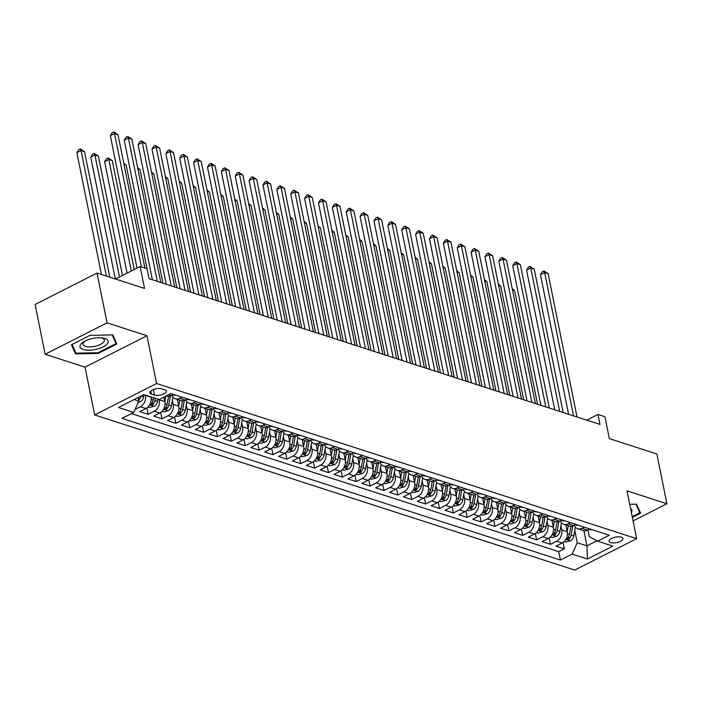 <?xml version="1.0" encoding="UTF-8"?>
<svg xmlns="http://www.w3.org/2000/svg" width="702" height="702" viewBox="0 0 702 702"><rect width="100%" height="100%" fill="white"/><g stroke="black" fill="none" stroke-linecap="round" stroke-linejoin="round"><path stroke-width="1.05" d="M621.367 537.179A7.073 2.79 168.6 0 0 613.39 537.714A7.073 2.79 168.6 0 0 609.073 541.295A7.073 2.79 168.6 0 0 610.652 542.62A7.073 2.79 168.6 0 0 618.629 542.084A7.073 2.79 168.6 0 0 622.946 538.504A7.073 2.79 168.6 0 0 621.367 537.179M94.665 414.943L574.719 570.068L636.644 538.645L156.59 383.52L94.665 414.943L85.03 367.155L146.955 335.731L107.064 322.841L45.139 354.264L85.03 367.155M45.139 354.264L35.1 304.484L97.025 273.06L144.551 288.417L140.128 266.514L115.479 279.019M633.072 520.91L666.9 503.746L656.861 453.966L609.345 438.61L604.922 416.707L597.99 414.461L586.784 420.147M107.064 322.841L97.025 273.06M150.93 396.841L150.991 397.174A8.845 6.651 107.9 0 1 145.911 408.538L139.795 411.635L148.122 414.32L146.841 407.967M163.943 397.078L164.873 401.658A8.845 6.651 -72.1 0 1 159.784 413.013L153.668 416.119L161.995 418.804L160.714 412.451M177.387 399.42L178.747 406.142A8.845 6.651 -72.1 0 1 173.657 417.497L167.55 420.603L175.869 423.288L174.587 416.935M191.269 403.904L192.62 410.617A8.845 6.651 -72.1 0 1 187.531 421.981L181.423 425.087L189.742 427.772L188.461 421.419M205.142 408.388L206.493 415.101A8.845 6.651 -72.1 0 1 201.404 426.465L195.296 429.571L203.624 432.257L202.343 425.903M219.015 412.873L220.367 419.585A8.845 6.651 -72.1 0 1 215.277 430.949L209.17 434.047L217.497 436.741L216.216 430.387M232.888 417.357L234.24 424.069A8.845 6.651 -72.1 0 1 229.15 435.433L223.043 438.531L231.37 441.225L230.089 434.871M246.762 421.841L248.113 428.553A8.845 6.651 -72.1 0 1 243.024 439.917L236.916 443.015L245.244 445.709L243.963 439.355M260.635 426.325L261.995 433.037A8.845 6.651 -72.1 0 1 256.906 444.401L250.79 447.499L259.117 450.193L257.836 443.839M274.508 430.809L275.868 437.522A8.845 6.651 -72.1 0 1 270.779 448.885L264.672 451.983L272.99 454.677L271.709 448.324M288.39 435.293L289.742 442.006A8.845 6.651 -72.1 0 1 284.652 453.369L278.545 456.467L286.864 459.161L285.582 452.808M302.264 439.777L303.615 446.49A8.845 6.651 -72.1 0 1 298.525 457.853L292.418 460.951L300.737 463.645L299.464 457.292M316.137 444.261L317.488 450.974A8.845 6.651 -72.1 0 1 312.399 462.337L306.291 465.435L314.619 468.129L313.338 461.767M330.01 448.745L331.362 455.458A8.845 6.651 -72.1 0 1 326.272 466.821L320.165 469.919L328.492 472.604L327.211 466.251M343.883 453.22L345.235 459.942A8.845 6.651 -72.1 0 1 340.145 471.305L334.038 474.403L342.365 477.088L341.084 470.735M357.757 457.704L359.108 464.426A8.845 6.651 -72.1 0 1 354.027 475.781L347.911 478.887L356.239 481.572L354.958 475.219M371.63 462.188L372.99 468.91A8.845 6.651 -72.1 0 1 367.901 480.265L361.784 483.371L370.112 486.056L368.831 479.703M385.503 466.672L386.863 473.385A8.845 6.651 -72.1 0 1 381.774 484.749L375.667 487.855L383.985 490.54L382.704 484.187M399.385 471.156L400.737 477.869A8.845 6.651 -72.1 0 1 395.647 489.233L389.54 492.339L397.858 495.024L396.577 488.671M413.259 475.64L414.61 482.353A8.845 6.651 -72.1 0 1 409.52 493.717L403.413 496.814L411.741 499.508L410.459 493.155M427.132 480.124L428.483 486.837A8.845 6.651 -72.1 0 1 423.394 498.201L417.286 501.298L425.614 503.992L424.333 497.639M441.005 484.608L442.357 491.321A8.845 6.651 -72.1 0 1 437.267 502.685L431.16 505.782L439.487 508.476L438.206 502.123M454.878 489.092L456.23 495.805A8.845 6.651 -72.1 0 1 451.149 507.169L445.033 510.266L453.36 512.96L452.079 506.607M468.752 493.576L470.112 500.289A8.845 6.651 -72.1 0 1 465.022 511.653L458.906 514.75L467.234 517.444L465.952 511.091M482.625 498.06L483.985 504.773A8.845 6.651 -72.1 0 1 478.896 516.137L472.788 519.234L481.107 521.928L479.826 515.575M496.507 502.544L497.858 509.257A8.845 6.651 -72.1 0 1 492.769 520.621L486.661 523.718L494.98 526.412L493.699 520.059M510.38 507.028L511.732 513.741A8.845 6.651 -72.1 0 1 506.642 525.105L500.535 528.202L508.862 530.887L507.581 524.534M524.254 511.512L525.605 518.225A8.845 6.651 -72.1 0 1 520.515 529.589L514.408 532.686L522.736 535.372L521.454 529.018M538.127 515.988L539.478 522.709A8.845 6.651 -72.1 0 1 534.389 534.064L528.281 537.17L536.609 539.856L535.328 533.502M552 520.472L553.351 527.193A8.845 6.651 -72.1 0 1 548.262 538.548L542.155 541.654L550.482 544.34L549.201 537.986M140.128 266.514L147.069 268.752L149.078 278.712L599.999 424.42L597.99 414.461M151.439 394.085L154.484 395.077A6.853 2.703 168.6 0 0 162.215 394.559A6.853 2.703 168.6 0 0 166.392 391.084A6.853 2.703 168.6 0 0 164.865 389.812L161.811 388.82A6.853 2.703 168.6 0 0 154.089 389.338A6.853 2.703 168.6 0 0 149.903 392.813A6.853 2.703 168.6 0 0 151.439 394.085L150.825 391.04M587.943 529.94L589.294 536.609L597.595 541.181L609.31 535.231L170.876 393.559L159.161 399.499L143.901 394.568L118.454 407.485L133.722 412.416L121.999 418.357L560.433 560.038L572.148 554.089L577.237 542.725L586.951 545.866L596.919 540.803M597.595 541.181L612.855 546.112L587.416 559.02L572.148 554.089M560.889 525.938L561.679 529.878A8.845 6.651 107.9 0 1 556.589 541.242L550.482 544.34M565.873 524.956L567.234 531.668L561.679 529.878M547.007 521.454L547.806 525.394A8.845 6.651 107.9 0 1 542.716 536.758L536.609 539.856M533.134 516.97L533.932 520.91A8.845 6.651 107.9 0 1 528.843 532.274L522.736 535.372M519.261 512.495L520.059 516.426A8.845 6.651 107.9 0 1 514.97 527.79L508.862 530.887M505.387 508.011L506.186 511.942A8.845 6.651 107.9 0 1 501.096 523.306L494.98 526.412M491.514 503.527L492.304 507.458A8.845 6.651 107.9 0 1 487.214 518.822L481.107 521.928M477.641 499.043L478.431 502.983A8.845 6.651 107.9 0 1 473.341 514.338L467.234 517.444M463.768 494.559L464.557 498.499A8.845 6.651 107.9 0 1 459.468 509.854L453.36 512.96M449.885 490.075L450.684 494.015A8.845 6.651 107.9 0 1 445.594 505.379L439.487 508.476M436.012 485.591L436.811 489.531A8.845 6.651 107.9 0 1 431.721 500.895L425.614 503.992M422.139 481.107L422.937 485.047A8.845 6.651 107.9 0 1 417.848 496.411L411.741 499.508M408.266 476.623L409.064 480.563A8.845 6.651 107.9 0 1 403.975 491.926L397.858 495.024M394.392 472.139L395.182 476.079A8.845 6.651 107.9 0 1 390.101 487.442L383.985 490.54M380.519 467.655L381.309 471.595A8.845 6.651 107.9 0 1 376.219 482.958L370.112 486.056M366.646 463.171L367.436 467.111A8.845 6.651 107.9 0 1 362.346 478.474L356.239 481.572M352.773 458.687L353.562 462.627A8.845 6.651 107.9 0 1 348.473 473.99L342.365 477.088M338.89 454.203L339.689 458.143A8.845 6.651 107.9 0 1 334.6 469.506L328.492 472.604M325.017 449.728L325.816 453.659A8.845 6.651 107.9 0 1 320.726 465.022L314.619 468.129M311.144 445.243L311.942 449.175A8.845 6.651 107.9 0 1 306.853 460.538L300.737 463.645M297.271 440.759L298.06 444.699A8.845 6.651 107.9 0 1 292.98 456.054L286.864 459.161M283.397 436.275L284.187 440.215A8.845 6.651 107.9 0 1 279.098 451.57L272.99 454.677M269.524 431.791L270.314 435.731A8.845 6.651 107.9 0 1 265.224 447.095L259.117 450.193M255.651 427.307L256.441 431.247A8.845 6.651 107.9 0 1 251.351 442.611L245.244 445.709M241.769 422.823L242.567 426.763A8.845 6.651 107.9 0 1 237.478 438.127L231.37 441.225M227.896 418.339L228.694 422.279A8.845 6.651 107.9 0 1 223.605 433.643L217.497 436.741M214.022 413.855L214.821 417.795A8.845 6.651 107.9 0 1 209.731 429.159L203.624 432.257M200.149 409.371L200.947 413.311A8.845 6.651 107.9 0 1 195.858 424.675L189.742 427.772M186.276 404.887L187.065 408.827A8.845 6.651 107.9 0 1 181.976 420.191L175.869 423.288M172.402 400.403L173.192 404.343A8.845 6.651 107.9 0 1 168.103 415.707L161.995 418.804M159.24 399.464L159.319 399.859A8.845 6.651 107.9 0 1 154.229 411.223L148.122 414.32M145.375 395.05L145.446 395.375A8.845 6.651 107.9 0 1 140.356 406.739L135.056 409.433M131.414 413.583L558.748 551.667L564.355 548.824L563.074 542.471M567.234 531.668A8.845 6.651 -72.1 0 1 562.144 543.032L556.028 546.138L564.355 548.824M173.648 394.454L171.349 395.621A8.845 6.651 107.9 0 1 167.023 396.077L166.348 395.858M181.976 397.148L179.668 398.315A8.845 6.651 107.9 0 1 175.351 398.762A8.845 6.651 107.9 0 1 171.867 395.358M175.351 398.762L180.897 400.552A8.845 6.651 -72.1 0 0 185.223 400.105L187.522 398.938M195.849 401.632L193.55 402.799A8.845 6.651 107.9 0 1 189.224 403.246A8.845 6.651 107.9 0 1 185.74 399.842M189.224 403.246L194.77 405.036A8.845 6.651 -72.1 0 0 199.096 404.589L201.395 403.422M209.722 406.116L207.423 407.283A8.845 6.651 107.9 0 1 203.097 407.73A8.845 6.651 107.9 0 1 199.614 404.326M203.097 407.73L208.643 409.52A8.845 6.651 -72.1 0 0 212.969 409.073L215.277 407.906M223.596 410.591L221.297 411.767A8.845 6.651 107.9 0 1 216.971 412.214A8.845 6.651 107.9 0 1 213.487 408.81M216.971 412.214L222.516 414.005A8.845 6.651 -72.1 0 0 226.843 413.557L229.15 412.39M237.469 415.075L235.17 416.251A8.845 6.651 107.9 0 1 230.844 416.698A8.845 6.651 107.9 0 1 227.36 413.294M230.844 416.698L236.398 418.489A8.845 6.651 -72.1 0 0 240.716 418.041L243.024 416.874M251.351 419.559L249.043 420.735A8.845 6.651 107.9 0 1 244.717 421.182A8.845 6.651 107.9 0 1 241.234 417.778M244.717 421.182L250.272 422.973A8.845 6.651 -72.1 0 0 254.598 422.525L256.897 421.358M265.224 424.043L262.917 425.21A8.845 6.651 107.9 0 1 258.59 425.666A8.845 6.651 107.9 0 1 255.116 422.262M258.59 425.666L264.145 427.457A8.845 6.651 -72.1 0 0 268.471 427.009L270.77 425.842M279.098 428.527L276.79 429.694A8.845 6.651 107.9 0 1 272.464 430.15A8.845 6.651 107.9 0 1 268.989 426.746M272.464 430.15L278.018 431.941A8.845 6.651 -72.1 0 0 282.344 431.493L284.643 430.326M292.971 433.011L290.663 434.178A8.845 6.651 107.9 0 1 286.346 434.635A8.845 6.651 107.9 0 1 282.862 431.23M286.346 434.635L291.892 436.425A8.845 6.651 -72.1 0 0 296.218 435.977L298.517 434.801M306.844 437.495L304.545 438.662A8.845 6.651 107.9 0 1 300.219 439.11A8.845 6.651 107.9 0 1 296.735 435.714M300.219 439.11L305.765 440.909A8.845 6.651 -72.1 0 0 310.091 440.461L312.399 439.285M320.717 441.979L318.418 443.146A8.845 6.651 107.9 0 1 314.092 443.594A8.845 6.651 107.9 0 1 310.609 440.198M314.092 443.594L319.638 445.393A8.845 6.651 -72.1 0 0 323.964 444.945L326.272 443.769M334.591 446.463L332.292 447.63A8.845 6.651 107.9 0 1 327.966 448.078A8.845 6.651 107.9 0 1 324.482 444.682M327.966 448.078L333.511 449.877A8.845 6.651 -72.1 0 0 337.837 449.42L340.145 448.253M348.464 450.947L346.165 452.114A8.845 6.651 107.9 0 1 341.839 452.562A8.845 6.651 107.9 0 1 338.355 449.157M341.839 452.562L347.393 454.361A8.845 6.651 -72.1 0 0 351.711 453.904L354.019 452.737M362.346 455.431L360.038 456.598A8.845 6.651 107.9 0 1 355.712 457.046A8.845 6.651 107.9 0 1 352.237 453.641M355.712 457.046L361.267 458.845A8.845 6.651 -72.1 0 0 365.593 458.388L367.892 457.221M376.219 459.915L373.912 461.082A8.845 6.651 107.9 0 1 369.585 461.53A8.845 6.651 107.9 0 1 366.111 458.125M369.585 461.53L375.14 463.32A8.845 6.651 -72.1 0 0 379.466 462.872L381.765 461.705M390.093 464.399L387.785 465.566A8.845 6.651 107.9 0 1 383.467 466.014A8.845 6.651 107.9 0 1 379.984 462.609M383.467 466.014L389.013 467.804A8.845 6.651 -72.1 0 0 393.339 467.356L395.638 466.189M403.966 468.883L401.667 470.05A8.845 6.651 107.9 0 1 397.341 470.498A8.845 6.651 107.9 0 1 393.857 467.093M397.341 470.498L402.887 472.288A8.845 6.651 -72.1 0 0 407.213 471.841L409.512 470.673M417.839 473.359L415.54 474.534A8.845 6.651 107.9 0 1 411.214 474.982A8.845 6.651 107.9 0 1 407.73 471.577M411.214 474.982L416.76 476.772A8.845 6.651 -72.1 0 0 421.086 476.325L423.394 475.157M431.712 477.843L429.413 479.018A8.845 6.651 107.9 0 1 425.087 479.466A8.845 6.651 107.9 0 1 421.604 476.061M425.087 479.466L430.633 481.256A8.845 6.651 -72.1 0 0 434.959 480.809L437.267 479.642M445.586 482.327L443.287 483.494A8.845 6.651 107.9 0 1 438.961 483.95A8.845 6.651 107.9 0 1 435.477 480.545M438.961 483.95L444.515 485.74A8.845 6.651 -72.1 0 0 448.832 485.293L451.14 484.126M459.468 486.811L457.16 487.978A8.845 6.651 107.9 0 1 452.834 488.434A8.845 6.651 107.9 0 1 449.35 485.029M452.834 488.434L458.388 490.224A8.845 6.651 -72.1 0 0 462.715 489.777L465.014 488.61M473.341 491.295L471.033 492.462A8.845 6.651 107.9 0 1 466.707 492.918A8.845 6.651 107.9 0 1 463.232 489.513M466.707 492.918L472.262 494.708A8.845 6.651 -72.1 0 0 476.588 494.261L478.887 493.094M487.214 495.779L484.906 496.946A8.845 6.651 107.9 0 1 480.58 497.402A8.845 6.651 107.9 0 1 477.106 493.997M480.58 497.402L486.135 499.192A8.845 6.651 -72.1 0 0 490.461 498.745L492.76 497.569M501.088 500.263L498.789 501.43A8.845 6.651 107.9 0 1 494.462 501.877A8.845 6.651 107.9 0 1 490.979 498.481M494.462 501.877L500.008 503.676A8.845 6.651 -72.1 0 0 504.334 503.229L506.633 502.053M514.961 504.747L512.662 505.914A8.845 6.651 107.9 0 1 508.336 506.361A8.845 6.651 107.9 0 1 504.852 502.965M508.336 506.361L513.882 508.16A8.845 6.651 -72.1 0 0 518.208 507.704L520.515 506.537M528.834 509.231L526.535 510.398A8.845 6.651 107.9 0 1 522.209 510.845A8.845 6.651 107.9 0 1 518.725 507.449M522.209 510.845L527.755 512.644A8.845 6.651 -72.1 0 0 532.081 512.188L534.389 511.021M542.707 513.715L540.408 514.882A8.845 6.651 107.9 0 1 536.082 515.329A8.845 6.651 107.9 0 1 532.599 511.925M536.082 515.329L541.628 517.128A8.845 6.651 -72.1 0 0 545.954 516.672L548.262 515.505M556.589 518.199L554.282 519.366A8.845 6.651 107.9 0 1 549.956 519.813A8.845 6.651 107.9 0 1 546.472 516.409M549.956 519.813L555.51 521.612A8.845 6.651 -72.1 0 0 559.836 521.156L562.135 519.989M570.463 522.683L568.155 523.85A8.845 6.651 107.9 0 1 563.829 524.297A8.845 6.651 107.9 0 1 560.354 520.893M563.829 524.297L569.383 526.088A8.845 6.651 -72.1 0 0 573.709 525.64L576.009 524.473M584.336 527.167L582.028 528.334A8.845 6.651 107.9 0 1 577.702 528.781A8.845 6.651 107.9 0 1 574.227 525.377M577.702 528.781L583.257 530.572A8.845 6.651 -72.1 0 0 587.583 530.124L589.882 528.957M134.117 399.535L138.803 401.053L133.722 412.416M138.092 397.516L138.803 401.053M146.955 335.731L156.59 383.52M666.9 503.746L627.009 490.856L636.644 538.645M583.906 530.738L586.951 545.866L587.416 559.02M574.762 530.422L577.237 542.725M558.748 551.667L560.433 560.038M75.491 353.843L98.201 353.439L116.848 343.98L112.785 334.915L90.075 335.319L71.428 344.787L75.491 353.843L74.824 350.57M632.362 517.409L640.61 513.223L636.547 504.168L629.72 504.29M98.061 352.729L98.201 353.439M141.435 266.927L114.54 133.547L118.006 134.661L144.902 268.05M137.048 268.076L110.354 135.67L114.54 133.547L113.803 131.932L118.006 134.661M110.354 135.67L112.127 132.775L113.803 131.932M138.233 402.334L140.365 401.772A5.862 4.405 -72.1 0 0 143.656 396.893L144.068 394.629M109.845 277.202L84.53 151.65L81.063 150.535L76.878 152.65L101.439 274.482M138.645 400.254L138.935 400.035A5.862 4.405 -72.1 0 0 141.023 396.042L141.023 396.033M138.882 397.121A5.862 4.405 107.9 0 1 138.25 398.306M76.878 152.65L78.65 149.763L80.326 148.912L81.063 150.535L106.379 276.079M80.326 148.912L84.53 151.65M104.94 338.461A14.373 5.669 168.6 0 0 102.641 337.952A14.373 5.669 168.6 0 0 83.81 341.742A14.373 5.669 168.6 0 0 83.178 349.508A14.373 5.669 168.6 0 0 103.08 346.893A14.373 5.669 168.6 0 0 104.94 338.461M85.012 341.084A10.881 4.291 168.6 0 0 83.029 344.322A10.881 4.291 168.6 0 0 85.451 346.349A10.881 4.291 168.6 0 0 97.718 345.533A10.881 4.291 168.6 0 0 104.361 340.014A10.881 4.291 168.6 0 0 101.93 337.987A10.881 4.291 168.6 0 0 101.272 337.802M112.18 334.924L116.067 343.594L97.999 352.764L75.991 353.15L72.087 344.454M115.567 341.111L116.067 343.594M639.329 510.354L639.829 512.837L632.221 516.698M635.942 504.176L639.829 512.837M631.388 512.548A14.373 5.669 168.6 0 0 630.589 508.599M175.86 395.165A5.862 4.405 107.9 0 1 173.885 395.129L172.929 394.822M157.309 281.37L128.413 138.031L131.879 139.145L160.784 282.494M152.378 279.773L124.228 140.154L128.413 138.031L127.676 136.416L131.879 139.145M124.228 140.154L126 137.259L127.676 136.416M189.733 399.649A5.862 4.405 107.9 0 1 187.759 399.613L186.811 399.306M171.191 285.854L142.287 142.515L145.753 143.629L174.658 286.978M166.251 284.257L138.101 144.638L142.287 142.515L141.55 140.891L145.753 143.629M138.101 144.638L139.874 141.743L141.55 140.891M203.606 404.133A5.862 4.405 107.9 0 1 201.632 404.098L200.684 403.782M185.065 290.338L156.16 146.99L159.626 148.113L188.531 291.462M180.124 288.741L151.974 149.114L156.16 146.99L155.423 145.375L159.626 148.113M151.974 149.114L153.747 146.227L155.423 145.375M217.48 408.617A5.862 4.405 107.9 0 1 215.514 408.573L214.558 408.266M198.938 294.822L170.033 151.474L173.499 152.597L202.404 295.937M194.006 293.225L165.847 153.598L170.033 151.474L169.296 149.859L173.499 152.597M165.847 153.598L167.62 150.711L169.296 149.859M147.982 407.011L149.508 407.502L154.238 406.247A5.862 4.405 -72.1 0 0 157.538 401.377L157.95 399.113M122.464 275.474L98.403 156.134L94.937 155.01L90.751 157.134L115.321 278.966M153.641 397.718L153.229 399.991A5.862 4.405 107.9 0 1 151.149 403.983C150.474 405.142 151.027 405.317 152.808 404.519A5.862 4.405 -72.1 0 0 154.896 400.526L155.309 398.262M151.149 403.983L150.719 404.721M90.751 157.134L92.524 154.247L94.2 153.396L94.937 155.01L119.524 276.965M94.2 153.396L98.403 156.134M161.855 411.495L163.382 411.986L168.111 410.731A5.862 4.405 -72.1 0 0 171.411 405.861L172.99 397.183M164.847 401.544L165.839 396.112M134.231 269.507L112.276 160.618L108.81 159.494L104.624 161.618L127.106 273.122M168.594 396.314L167.111 404.475A5.862 4.405 107.9 0 1 165.023 408.459C164.347 409.626 164.909 409.801 166.681 409.003A5.862 4.405 -72.1 0 0 168.77 405.01L170.41 396.016M165.023 408.459L164.593 409.205M104.624 161.618L106.397 158.731L108.073 157.88L108.81 159.494L131.292 270.998M108.073 157.88L112.276 160.618M175.728 415.979L177.255 416.47L181.993 415.215A5.862 4.405 -72.1 0 0 185.284 410.345L186.864 401.667M178.72 406.028L179.782 400.193M177.562 400.263L177.694 399.526M182.467 400.798L180.984 408.95A5.862 4.405 107.9 0 1 178.896 412.943C178.22 414.11 178.782 414.285 180.563 413.487A5.862 4.405 -72.1 0 0 182.643 409.494L184.284 400.5M178.896 412.943L178.466 413.689M147.051 268.743L126.149 165.102L124 164.408M123.745 163.145L126.149 165.102M189.601 420.463L191.128 420.954L195.867 419.699A5.862 4.405 -72.1 0 0 199.157 414.829L200.737 406.142M192.594 410.512L193.655 404.677M191.435 404.747L191.567 404.01M196.341 405.282L194.858 413.434A5.862 4.405 107.9 0 1 192.769 417.427C192.102 418.585 192.655 418.769 194.436 417.971A5.862 4.405 -72.1 0 0 196.525 413.978L198.157 404.984M192.769 417.427L192.339 418.173M162.934 283.187L140.031 169.586L137.873 168.892M137.618 167.629L140.031 169.586M231.353 413.101A5.862 4.405 107.9 0 1 229.387 413.057L228.431 412.75M212.811 299.306L183.906 155.958L187.373 157.081L216.277 300.421M207.88 297.709L179.721 158.082L183.906 155.958L183.169 154.343L187.373 157.081M179.721 158.082L181.502 155.195L183.169 154.343M203.483 424.947L205.002 425.438L209.74 424.183A5.862 4.405 -72.1 0 0 213.031 419.313L214.61 410.626M206.467 414.996L207.529 409.161M205.309 409.231L205.44 408.485M210.214 409.766L208.731 417.918A5.862 4.405 107.9 0 1 206.642 421.911C205.976 423.069 206.528 423.253 208.31 422.455A5.862 4.405 -72.1 0 0 210.398 418.462L212.03 409.468M206.642 421.911L206.221 422.657M176.807 287.671L153.905 174.07L151.746 173.376M151.5 172.113L153.905 174.07M245.235 417.585A5.862 4.405 107.9 0 1 243.261 417.541L242.304 417.234M226.685 303.79L197.78 160.442L201.255 161.565L230.151 304.905M221.753 302.193L193.603 162.566L197.78 160.442L197.043 158.827L201.255 161.565M193.603 162.566L195.375 159.679L197.043 158.827M217.357 429.431L218.875 429.922L223.613 428.668A5.862 4.405 -72.1 0 0 226.904 423.797L228.483 415.11M220.349 419.48L221.411 413.645M219.182 413.715L219.322 412.969M224.087 414.25L222.604 422.402A5.862 4.405 107.9 0 1 220.516 426.395C219.849 427.553 220.402 427.737 222.183 426.93A5.862 4.405 -72.1 0 0 224.271 422.946L225.904 413.952M220.516 426.395L220.095 427.141M190.681 292.155L167.778 178.554L165.628 177.86M165.374 176.597L167.778 178.554M259.108 422.069A5.862 4.405 107.9 0 1 257.134 422.025L256.177 421.718M240.558 308.275L211.653 164.926L215.128 166.049L244.033 309.389M235.626 306.677L207.476 167.05L211.653 164.926L210.925 163.312L215.128 166.049M207.476 167.05L209.249 164.163L210.925 163.312M231.23 433.915L232.757 434.406L237.487 433.152A5.862 4.405 -72.1 0 0 240.777 428.281L242.357 419.594M234.222 423.964L235.284 418.129M233.055 418.199L233.196 417.453M237.96 418.734L236.477 426.886A5.862 4.405 107.9 0 1 234.389 430.879C233.722 432.037 234.275 432.221 236.056 431.414A5.862 4.405 -72.1 0 0 238.145 427.421L239.777 418.436M234.389 430.879L233.968 431.625M204.554 296.639L181.651 183.038L179.501 182.336M179.247 181.081L181.651 183.038M272.981 426.553A5.862 4.405 107.9 0 1 271.007 426.509L270.051 426.202M254.431 312.75L225.535 169.41L229.001 170.533L257.906 313.873M249.5 311.161L221.349 171.534L225.535 169.41L224.798 167.796L229.001 170.533M221.349 171.534L223.122 168.647L224.798 167.796M245.103 438.39L246.63 438.89L251.36 437.636A5.862 4.405 -72.1 0 0 254.659 432.757L256.23 424.078M248.096 428.448L249.157 422.613M246.928 422.683L247.069 421.937M251.834 423.218L250.351 431.37A5.862 4.405 107.9 0 1 248.262 435.363C247.595 436.521 248.148 436.705 249.93 435.898A5.862 4.405 -72.1 0 0 252.018 431.905L253.65 422.92M248.262 435.363L247.841 436.109M218.436 301.123L195.525 187.522L193.375 186.82M193.12 185.565L195.525 187.522M286.855 431.037A5.862 4.405 107.9 0 1 284.88 430.993L283.933 430.686M268.313 317.234L239.408 173.894L242.874 175.017L271.779 318.357M263.373 315.646L235.223 176.018L239.408 173.894L238.671 172.28L242.874 175.017M235.223 176.018L236.995 173.131L238.671 172.28M258.977 442.874L260.503 443.366L265.233 442.12A5.862 4.405 -72.1 0 0 268.533 437.241L270.112 428.562M261.969 432.932L263.031 427.097M260.811 427.167L260.942 426.421M265.707 427.702L264.224 435.854A5.862 4.405 107.9 0 1 262.144 439.847C261.469 441.005 262.03 441.189 263.803 440.382A5.862 4.405 -72.1 0 0 265.891 436.39L267.532 427.404M262.144 439.847L261.714 440.584M232.309 305.607L209.398 192.006L207.248 191.304M206.993 190.049L209.398 192.006M300.728 435.521A5.862 4.405 107.9 0 1 298.754 435.477L297.806 435.17M282.186 321.718L253.282 178.378L256.748 179.501L285.653 322.841M277.246 320.13L249.096 180.502L253.282 178.378L252.544 176.764L256.748 179.501M249.096 180.502L250.868 177.615L252.544 176.764M272.85 447.358L274.377 447.85L279.106 446.604A5.862 4.405 -72.1 0 0 282.406 441.725L283.985 433.046M275.842 437.416L276.904 431.581M274.684 431.651L274.815 430.905M279.589 432.186L278.106 440.338A5.862 4.405 107.9 0 1 276.018 444.331C275.342 445.489 275.904 445.665 277.676 444.866A5.862 4.405 -72.1 0 0 279.765 440.874L281.405 431.879M276.018 444.331L275.588 445.068M246.183 310.091L223.271 196.49L221.121 195.788M220.867 194.533L223.271 196.49M314.601 440.005A5.862 4.405 107.9 0 1 312.636 439.961L311.679 439.654M296.06 326.202L267.155 182.862L270.621 183.985L299.526 327.325M291.128 324.614L262.969 184.986L267.155 182.862L266.418 181.248L270.621 183.985M262.969 184.986L264.742 182.099L266.418 181.248M286.723 451.842L288.25 452.334L292.988 451.088A5.862 4.405 -72.1 0 0 296.279 446.209L297.859 437.53M289.715 441.9L290.777 436.065M288.557 436.135L288.689 435.389M293.462 436.67L291.979 444.822A5.862 4.405 107.9 0 1 289.891 448.815C289.224 449.973 289.777 450.149 291.558 449.35A5.862 4.405 -72.1 0 0 293.647 445.358L295.279 436.363M289.891 448.815L289.461 449.552M260.056 314.566L237.153 200.965L234.994 200.272M234.74 199.017L237.153 200.965M328.475 444.489A5.862 4.405 107.9 0 1 326.509 444.445L325.552 444.138M309.933 330.686L281.028 187.346L284.494 188.469L313.399 331.809M305.001 329.089L276.842 189.47L281.028 187.346L280.291 185.732L284.494 188.469M276.842 189.47L278.615 186.583L280.291 185.732M300.605 456.326L302.123 456.818L306.862 455.572A5.862 4.405 -72.1 0 0 310.152 450.693L311.732 442.014M303.589 446.384L304.65 440.549M302.43 440.619L302.562 439.873M307.336 441.154L305.853 449.306A5.862 4.405 107.9 0 1 303.764 453.299C303.097 454.457 303.65 454.633 305.431 453.834A5.862 4.405 -72.1 0 0 307.52 449.842L309.152 440.847M303.764 453.299L303.343 454.036M273.929 319.05L251.026 205.449L248.868 204.756M248.622 203.501L251.026 205.449M314.478 460.81L315.997 461.302L320.735 460.056A5.862 4.405 -72.1 0 0 324.026 455.177L325.605 446.498M317.471 450.859L318.524 445.033M316.304 445.103L316.444 444.357M321.209 445.638L319.726 453.79A5.862 4.405 107.9 0 1 317.637 457.783C316.971 458.941 317.523 459.117 319.305 458.318A5.862 4.405 -72.1 0 0 321.393 454.326L323.025 445.331M317.637 457.783L317.216 458.52M287.802 323.534L264.9 209.933L262.75 209.24M262.495 207.985L264.9 209.933M328.352 465.294L329.87 465.786L334.608 464.54A5.862 4.405 -72.1 0 0 337.899 459.661L339.478 450.982M331.344 455.344L332.406 449.517M330.177 449.587L330.317 448.841M335.082 450.122L333.599 458.274A5.862 4.405 107.9 0 1 331.511 462.267C330.844 463.425 331.397 463.601 333.178 462.802A5.862 4.405 -72.1 0 0 335.266 458.81L336.899 449.815M331.511 462.267L331.09 463.004M301.676 328.018L278.773 214.417L276.623 213.724M276.369 212.469L278.773 214.417M342.348 448.973A5.862 4.405 107.9 0 1 340.382 448.929L339.426 448.622M323.806 335.17L294.901 191.83L298.376 192.945L327.272 336.293M318.875 333.573L290.716 193.954L294.901 191.83L294.164 190.216L298.376 192.945M290.716 193.954L292.497 191.058L294.164 190.216M356.23 453.457A5.862 4.405 107.9 0 1 354.256 453.413L353.299 453.106M337.68 339.654L308.775 196.314L312.25 197.429L341.154 340.777M332.748 338.057L304.598 198.438L308.775 196.314L308.038 194.7L312.25 197.429M304.598 198.438L306.37 195.542L308.038 194.7M370.103 457.932A5.862 4.405 107.9 0 1 368.129 457.897L367.172 457.59M351.553 344.138L322.657 200.798L326.123 201.913L355.028 345.261M346.621 342.541L318.471 202.922L322.657 200.798L321.92 199.175L326.123 201.913M318.471 202.922L320.244 200.026L321.92 199.175M342.225 469.778L343.752 470.27L348.482 469.015A5.862 4.405 -72.1 0 0 351.772 464.145L353.352 455.466M345.217 459.828L346.279 454.001M344.05 454.062L344.191 453.325M348.955 454.598L347.472 462.758A5.862 4.405 107.9 0 1 345.384 466.751C344.717 467.909 345.27 468.085 347.051 467.286A5.862 4.405 -72.1 0 0 349.14 463.294L350.772 454.299M345.384 466.751L344.963 467.488M315.549 332.502L292.646 218.901L290.496 218.208M290.242 216.953L292.646 218.901M383.976 462.416A5.862 4.405 107.9 0 1 382.002 462.381L381.054 462.065M365.426 348.622L336.53 205.282L339.996 206.397L368.901 349.745M360.495 347.025L332.344 207.397L336.53 205.282L335.793 203.659L339.996 206.397M332.344 207.397L334.117 204.51L335.793 203.659M356.098 474.262L357.625 474.754L362.355 473.499A5.862 4.405 -72.1 0 0 365.654 468.629L367.234 459.95M359.091 464.312L360.152 458.485M357.932 458.546L358.064 457.809M362.829 459.082L361.346 467.242A5.862 4.405 107.9 0 1 359.266 471.226C358.59 472.393 359.152 472.569 360.925 471.77A5.862 4.405 -72.1 0 0 363.013 467.778L364.654 458.783M359.266 471.226L358.836 471.972M329.431 336.986L306.52 223.385L304.37 222.692M304.115 221.428L306.52 223.385M397.85 466.9A5.862 4.405 107.9 0 1 395.875 466.865L394.928 466.549M379.308 353.106L350.403 209.758L353.869 210.881L382.774 354.229M374.368 351.509L346.218 211.881L350.403 209.758L349.666 208.143L353.869 210.881M346.218 211.881L347.99 208.994L349.666 208.143M369.972 478.746L371.498 479.238L376.228 477.983A5.862 4.405 -72.1 0 0 379.528 473.113L381.107 464.434M372.964 468.796L374.026 462.96M371.806 463.03L371.937 462.293M376.711 463.566L375.228 471.718A5.862 4.405 107.9 0 1 373.139 475.71C372.464 476.877 373.025 477.053 374.798 476.254A5.862 4.405 -72.1 0 0 376.886 472.262L378.527 463.267M373.139 475.71L372.709 476.456M343.304 341.47L320.393 227.869L318.243 227.176M317.988 225.912L320.393 227.869M411.723 471.384A5.862 4.405 107.9 0 1 409.749 471.34L408.801 471.033M393.181 357.59L364.277 214.242L367.743 215.365L396.648 358.704M388.241 355.993L360.091 216.365L364.277 214.242L363.539 212.627L367.743 215.365M360.091 216.365L361.863 213.478L363.539 212.627M383.845 483.23L385.372 483.722L390.11 482.467A5.862 4.405 -72.1 0 0 393.401 477.597L394.98 468.91M386.837 473.28L387.899 467.444M385.679 467.514L385.81 466.777M390.584 468.05L389.101 476.202A5.862 4.405 107.9 0 1 387.013 480.194C386.346 481.353 386.899 481.537 388.68 480.738A5.862 4.405 -72.1 0 0 390.76 476.746L392.4 467.751M387.013 480.194L386.583 480.94M357.178 345.954L334.275 232.353L332.116 231.66M331.862 230.396L334.275 232.353M425.596 475.868A5.862 4.405 107.9 0 1 423.631 475.824L422.674 475.517M407.055 362.074L378.15 218.726L381.616 219.849L410.521 363.188M402.123 360.477L373.964 220.849L378.15 218.726L377.413 217.111L381.616 219.849M373.964 220.849L375.737 217.962L377.413 217.111M397.718 487.714L399.245 488.206L403.983 486.951A5.862 4.405 -72.1 0 0 407.274 482.081L408.854 473.394M400.71 477.764L401.772 471.928M399.552 471.998L399.684 471.253M404.457 472.534L402.974 480.686A5.862 4.405 107.9 0 1 400.886 484.678C400.219 485.837 400.772 486.021 402.553 485.222A5.862 4.405 -72.1 0 0 404.642 481.23L406.274 472.235M400.886 484.678L400.456 485.424M371.051 350.438L348.148 236.837L345.989 236.144M345.735 234.88L348.148 236.837M439.47 480.352A5.862 4.405 107.9 0 1 437.504 480.308L436.547 480.001M420.928 366.558L392.023 223.21L395.498 224.333L424.394 367.672M415.996 364.961L387.837 225.333L392.023 223.21L391.286 221.595L395.498 224.333M387.837 225.333L389.619 222.446L391.286 221.595M411.6 492.199L413.118 492.69L417.857 491.435A5.862 4.405 -72.1 0 0 421.147 486.565L422.727 477.878M414.592 482.248L415.645 476.412M413.425 476.482L413.566 475.737M418.331 477.018L416.848 485.17A5.862 4.405 107.9 0 1 414.759 489.162C414.092 490.321 414.645 490.505 416.426 489.698A5.862 4.405 -72.1 0 0 418.515 485.714L420.147 476.719M414.759 489.162L414.338 489.908M384.924 354.922L362.021 241.321L359.872 240.628M359.617 239.364L362.021 241.321M453.352 484.836A5.862 4.405 107.9 0 1 451.377 484.792L450.421 484.485M434.801 371.042L405.896 227.694L409.371 228.817L438.267 372.157M429.87 369.445L401.719 229.817L405.896 227.694L405.159 226.079L409.371 228.817M401.719 229.817L403.492 226.93L405.159 226.079M425.473 496.674L426.991 497.174L431.73 495.919A5.862 4.405 -72.1 0 0 435.021 491.049L436.6 482.362M428.466 486.732L429.527 480.896M427.299 480.967L427.439 480.221M432.204 481.502L430.721 489.654A5.862 4.405 107.9 0 1 428.632 493.646C427.966 494.805 428.518 494.989 430.3 494.182A5.862 4.405 -72.1 0 0 432.388 490.189L434.02 481.203M428.632 493.646L428.211 494.392M398.797 359.406L375.895 245.805L373.745 245.103M373.49 243.848L375.895 245.805M467.225 489.32A5.862 4.405 107.9 0 1 465.25 489.276L464.294 488.969M448.675 375.517L419.778 232.178L423.245 233.301L452.149 376.641M443.743 373.929L415.593 234.301L419.778 232.178L419.041 230.563L423.245 233.301M415.593 234.301L417.365 231.414L419.041 230.563M439.347 501.158L440.874 501.658L445.603 500.403A5.862 4.405 -72.1 0 0 448.894 495.524L450.473 486.846M442.339 491.216L443.401 485.38M441.172 485.451L441.312 484.705M446.077 485.986L444.594 494.138A5.862 4.405 107.9 0 1 442.506 498.13C441.839 499.289 442.392 499.473 444.173 498.666A5.862 4.405 -72.1 0 0 446.261 494.673L447.894 485.687M442.506 498.13L442.084 498.876M412.671 363.89L389.768 250.289L387.618 249.587M387.364 248.332L389.768 250.289M481.098 493.804A5.862 4.405 107.9 0 1 479.124 493.76L478.167 493.453M462.548 380.001L433.652 236.662L437.118 237.785L466.023 381.125M457.616 378.413L429.466 238.785L433.652 236.662L432.915 235.047L437.118 237.785M429.466 238.785L431.239 235.898L432.915 235.047M494.971 498.288A5.862 4.405 107.9 0 1 492.997 498.244L492.049 497.937M476.43 384.485L447.525 241.146L450.991 242.269L479.896 385.609M471.49 382.897L443.339 243.269L447.525 241.146L446.788 239.531L450.991 242.269M443.339 243.269L445.112 240.382L446.788 239.531M508.845 502.772A5.862 4.405 107.9 0 1 506.87 502.729L505.923 502.421M490.303 388.969L461.398 245.63L464.864 246.753L493.769 390.093M485.363 387.381L457.213 247.753L461.398 245.63L460.661 244.015L464.864 246.753M457.213 247.753L458.985 244.866L460.661 244.015M453.22 505.642L454.747 506.133L459.477 504.887A5.862 4.405 -72.1 0 0 462.776 500.008L464.347 491.33M456.212 495.7L457.274 489.864M455.045 489.935L455.186 489.189M459.95 490.47L458.467 498.622A5.862 4.405 107.9 0 1 456.388 502.614C455.712 503.773 456.265 503.957 458.046 503.15A5.862 4.405 -72.1 0 0 460.135 499.157L461.776 490.171M456.388 502.614L455.958 503.352M426.553 368.375L403.641 254.773L401.491 254.071M401.237 252.817L403.641 254.773M467.093 510.126L468.62 510.617L473.35 509.371A5.862 4.405 -72.1 0 0 476.649 504.492L478.229 495.814M470.086 500.184L471.147 494.348M468.927 494.419L469.059 493.673M473.832 494.954L472.349 503.106A5.862 4.405 107.9 0 1 470.261 507.098C469.585 508.257 470.147 508.432 471.919 507.634A5.862 4.405 -72.1 0 0 474.008 503.641L475.649 494.647M470.261 507.098L469.831 507.836M440.426 372.859L417.514 259.249L415.365 258.555M415.11 257.301L417.514 259.249M480.967 514.61L482.493 515.101L487.232 513.855A5.862 4.405 -72.1 0 0 490.522 508.976L492.102 500.298M483.959 504.668L485.021 498.832M482.8 498.903L482.932 498.157M487.706 499.438L486.223 507.59A5.862 4.405 107.9 0 1 484.134 511.582C483.459 512.741 484.02 512.916 485.802 512.118A5.862 4.405 -72.1 0 0 487.881 508.125L489.522 499.131M484.134 511.582L483.704 512.32M454.299 377.334L431.388 263.733L429.238 263.039M428.983 261.785L431.388 263.733M522.718 507.256A5.862 4.405 107.9 0 1 520.752 507.213L519.796 506.905M504.176 393.453L475.272 250.114L478.738 251.237L507.643 394.577M499.245 391.856L471.086 252.237L475.272 250.114L474.534 248.499L478.738 251.237M471.086 252.237L472.858 249.342L474.534 248.499M494.84 519.094L496.367 519.585L501.105 518.339A5.862 4.405 -72.1 0 0 504.396 513.46L505.975 504.782M497.832 509.152L498.894 503.316M496.674 503.387L496.805 502.641M501.579 503.922L500.096 512.074A5.862 4.405 107.9 0 1 498.008 516.067C497.341 517.225 497.893 517.4 499.675 516.602A5.862 4.405 -72.1 0 0 501.763 512.609L503.395 503.615M498.008 516.067L497.578 516.804M468.173 381.818L445.27 268.217L443.111 267.523M442.857 266.269L445.27 268.217M536.591 511.74A5.862 4.405 107.9 0 1 534.626 511.697L533.669 511.389M518.05 397.937L489.145 254.598L492.611 255.712L521.516 399.061M513.118 396.34L484.959 256.721L489.145 254.598L488.408 252.983L492.611 255.712M484.959 256.721L486.74 253.826L488.408 252.983M508.722 523.578L510.24 524.069L514.978 522.823A5.862 4.405 -72.1 0 0 518.269 517.944L519.849 509.266M511.705 513.627L512.767 507.8M510.547 507.871L510.679 507.125M515.452 508.406L513.969 516.558A5.862 4.405 107.9 0 1 511.881 520.551C511.214 521.709 511.767 521.884 513.548 521.086A5.862 4.405 -72.1 0 0 515.637 517.093L517.269 508.099M511.881 520.551L511.46 521.288M482.046 386.302L459.143 272.701L456.984 272.007M456.739 270.753L459.143 272.701M550.473 516.216A5.862 4.405 107.9 0 1 548.499 516.181L547.542 515.873M531.923 402.421L503.018 259.082L506.493 260.196L535.389 403.545M526.991 400.824L498.832 261.205L503.018 259.082L502.281 257.467L506.493 260.196M498.832 261.205L500.614 258.31L502.281 257.467M522.595 528.062L524.113 528.553L528.852 527.307A5.862 4.405 -72.1 0 0 532.142 522.428L533.722 513.75M525.587 518.111L526.649 512.284M524.42 512.355L524.561 511.609M529.326 512.89L527.843 521.042A5.862 4.405 107.9 0 1 525.754 525.035C525.087 526.193 525.64 526.368 527.421 525.57A5.862 4.405 -72.1 0 0 529.51 521.577L531.142 512.583M525.754 525.035L525.333 525.772M495.919 390.786L473.016 277.185L470.866 276.491M470.612 275.237L473.016 277.185M564.347 520.7A5.862 4.405 107.9 0 1 562.372 520.665L561.416 520.357M545.796 406.906L516.891 263.566L520.366 264.68L549.271 408.029M540.865 405.308L512.714 265.689L516.891 263.566L516.163 261.943L520.366 264.68M512.714 265.689L514.487 262.794L516.163 261.943M536.468 532.546L537.995 533.037L542.725 531.783A5.862 4.405 -72.1 0 0 546.016 526.912L547.595 518.234M539.461 522.595L540.522 516.769M538.294 516.83L538.434 516.093M543.199 517.365L541.716 525.526A5.862 4.405 107.9 0 1 539.627 529.519C538.961 530.677 539.513 530.852 541.295 530.054A5.862 4.405 -72.1 0 0 543.383 526.061L545.015 517.067M539.627 529.519L539.206 530.256M509.792 395.27L486.89 281.669L484.74 280.975M484.485 279.721L486.89 281.669M578.22 525.184A5.862 4.405 107.9 0 1 576.245 525.149L575.289 524.833M559.669 411.39L530.773 268.041L534.24 269.164L563.144 412.513M554.738 409.792L526.588 270.165L530.773 268.041L530.036 266.427L534.24 269.164M526.588 270.165L528.36 267.278L530.036 266.427M550.342 537.03L551.869 537.521L556.598 536.267A5.862 4.405 -72.1 0 0 559.889 531.396L561.468 522.718M553.334 527.079L554.396 521.253M552.167 521.314L552.307 520.577M557.072 521.849L555.589 530.001A5.862 4.405 107.9 0 1 553.501 533.994C552.834 535.161 553.387 535.336 555.168 534.538A5.862 4.405 -72.1 0 0 557.256 530.545L558.889 521.551M553.501 533.994L553.079 534.74M523.674 399.754L500.763 286.153L498.613 285.46M498.359 284.196L500.763 286.153M592.093 529.668A5.862 4.405 107.9 0 1 590.119 529.633L589.171 529.317M573.552 415.874L544.647 272.525L548.113 273.648L577.018 416.997M568.611 414.277L540.461 274.649L544.647 272.525L543.91 270.911L548.113 273.648M540.461 274.649L542.234 271.762L543.91 270.911M564.215 541.514L565.742 542.005L570.472 540.751A5.862 4.405 -72.1 0 0 573.771 535.88L575.35 527.202M567.207 531.563L568.269 525.728M566.049 525.798L566.181 525.061M570.945 526.333L569.462 534.485A5.862 4.405 107.9 0 1 567.383 538.478C566.707 539.645 567.269 539.82 569.041 539.022A5.862 4.405 -72.1 0 0 571.13 535.029L572.771 526.035M567.383 538.478L566.953 539.224M537.548 404.238L514.636 290.637L512.486 289.944M512.232 288.68L514.636 290.637M553.351 527.193L547.806 525.394M539.478 522.709L533.932 520.91M525.605 518.225L520.059 516.426M511.732 513.741L506.186 511.942M497.858 509.257L492.304 507.458M483.985 504.773L478.431 502.983M470.112 500.289L464.557 498.499M456.23 495.805L450.684 494.015M442.357 491.321L436.811 489.531M428.483 486.837L422.937 485.047M414.61 482.353L409.064 480.563M400.737 477.869L395.182 476.079M386.863 473.385L381.309 471.595M372.99 468.91L367.436 467.111M359.108 464.426L353.562 462.627M345.235 459.942L339.689 458.143M331.362 455.458L325.816 453.659M317.488 450.974L311.942 449.175M303.615 446.49L298.06 444.699M289.742 442.006L284.187 440.215M275.868 437.522L270.314 435.731M261.995 433.037L256.441 431.247M248.113 428.553L242.567 426.763M234.24 424.069L228.694 422.279M220.367 419.585L214.821 417.795M206.493 415.101L200.947 413.311M192.62 410.617L187.065 408.827M178.747 406.142L173.192 404.343M164.873 401.658L159.319 399.859M150.991 397.174L145.446 395.375M145.911 408.538L140.356 406.739M562.144 543.032L556.589 541.242M548.262 538.548L542.716 536.758M534.389 534.064L528.843 532.274M520.515 529.589L514.97 527.79M506.642 525.105L501.096 523.306M492.769 520.621L487.214 518.822M478.896 516.137L473.341 514.338M465.022 511.653L459.468 509.854M451.149 507.169L445.594 505.379M437.267 502.685L431.721 500.895M423.394 498.201L417.848 496.411M409.52 493.717L403.975 491.926M395.647 489.233L390.101 487.442M381.774 484.749L376.219 482.958M367.901 480.265L362.346 478.474M354.027 475.781L348.473 473.99M340.145 471.305L334.6 469.506M326.272 466.821L320.726 465.022M312.399 462.337L306.853 460.538M298.525 457.853L292.98 456.054M284.652 453.369L279.098 451.57M270.779 448.885L265.224 447.095M256.906 444.401L251.351 442.611M243.024 439.917L237.478 438.127M229.15 435.433L223.605 433.643M215.277 430.949L209.731 429.159M201.404 426.465L195.858 424.675M187.531 421.981L181.976 420.191M173.657 417.497L168.103 415.707M159.784 413.013L154.229 411.223M171.349 395.621L168.568 394.726M185.223 400.105L179.668 398.315M199.096 404.589L193.55 402.799M212.969 409.073L207.423 407.283M226.843 413.557L221.297 411.767M240.716 418.041L235.17 416.251M254.598 422.525L249.043 420.735M268.471 427.009L262.917 425.21M282.344 431.493L276.79 429.694M296.218 435.977L290.663 434.178M310.091 440.461L304.545 438.662M323.964 444.945L318.418 443.146M337.837 449.42L332.292 447.63M351.711 453.904L346.165 452.114M365.593 458.388L360.038 456.598M379.466 462.872L373.912 461.082M393.339 467.356L387.785 465.566M407.213 471.841L401.667 470.05M421.086 476.325L415.54 474.534M434.959 480.809L429.413 479.018M448.832 485.293L443.287 483.494M462.715 489.777L457.16 487.978M476.588 494.261L471.033 492.462M490.461 498.745L484.906 496.946M504.334 503.229L498.789 501.43M518.208 507.704L512.662 505.914M532.081 512.188L526.535 510.398M545.954 516.672L540.408 514.882M559.836 521.156L554.282 519.366M573.709 525.64L568.155 523.85M587.583 530.124L582.028 528.334M153.378 389.592L154.484 395.077M138.698 401.298L140.251 401.798M141.023 396.042L143.656 396.893M138.505 397.885L138.935 400.035M149.64 404.835L154.124 406.282M154.896 400.526L157.538 401.377M151.184 399.324L153.229 399.991M152.378 402.369L152.808 404.519M163.513 409.319L167.997 410.767M168.77 405.01L171.411 405.861M165.058 403.808L167.111 404.475M166.251 406.853L166.681 409.003M177.387 413.803L181.871 415.251M182.643 409.494L185.284 410.345M178.931 408.292L180.984 408.95M180.124 411.337L180.563 413.487M191.26 418.287L195.744 419.735M196.525 413.978L199.157 414.829M192.804 412.776L194.858 413.434M193.998 415.821L194.436 417.971M205.142 422.771L209.617 424.219M210.398 418.462L213.031 419.313M206.678 417.26L208.731 417.918M207.88 420.305L208.31 422.455M219.015 427.255L223.49 428.703M224.271 422.946L226.904 423.797M220.56 421.744L222.604 422.402M221.753 424.789L222.183 426.93M232.888 431.739L237.373 433.187M238.145 427.421L240.777 428.281M234.433 426.228L236.477 426.886M235.626 429.273L236.056 431.414M246.762 436.223L251.246 437.671M252.018 431.905L254.659 432.757M248.306 430.712L250.351 431.37M249.5 433.757L249.93 435.898M260.635 440.707L265.119 442.155M265.891 436.39L268.533 437.241M262.179 435.196L264.224 435.854M263.373 438.241L263.803 440.382M274.508 445.182L278.992 446.63M279.765 440.874L282.406 441.725M276.053 439.671L278.106 440.338M277.246 442.725L277.676 444.866M288.382 449.666L292.866 451.114M293.647 445.358L296.279 446.209M289.926 444.155L291.979 444.822M291.119 447.209L291.558 449.35M302.264 454.15L306.739 455.598M307.52 449.842L310.152 450.693M303.799 448.639L305.853 449.306M304.993 451.693L305.431 453.834M316.137 458.634L320.612 460.082M321.393 454.326L324.026 455.177M317.673 453.123L319.726 453.79M318.875 456.168L319.305 458.318M330.01 463.118L334.494 464.566M335.266 458.81L337.899 459.661M331.555 457.607L333.599 458.274M332.748 460.652L333.178 462.802M343.883 467.602L348.368 469.05M349.14 463.294L351.772 464.145M345.428 462.091L347.472 462.758M346.621 465.136L347.051 467.286M357.757 472.086L362.241 473.534M363.013 467.778L365.654 468.629M359.301 466.576L361.346 467.242M360.495 469.62L360.925 471.77M371.63 476.57L376.114 478.018M376.886 472.262L379.528 473.113M373.174 471.06L375.228 471.718M374.368 474.104L374.798 476.254M385.503 481.054L389.987 482.502M390.76 476.746L393.401 477.597M387.048 475.544L389.101 476.202M388.241 478.588L388.68 480.738M399.385 485.538L403.861 486.986M404.642 481.23L407.274 482.081M400.921 480.028L402.974 480.686M402.114 483.073L402.553 485.222M413.259 490.022L417.734 491.47M418.515 485.714L421.147 486.565M414.794 484.512L416.848 485.17M415.996 487.557L416.426 489.698M427.132 494.506L431.616 495.954M432.388 490.189L435.021 491.049M428.676 488.996L430.721 489.654M429.87 492.041L430.3 494.182M441.005 498.99L445.489 500.438M446.261 494.673L448.894 495.524M442.55 493.48L444.594 494.138M443.743 496.525L444.173 498.666M454.878 503.474L459.362 504.922M460.135 499.157L462.776 500.008M456.423 497.964L458.467 498.622M457.616 501.009L458.046 503.15M468.752 507.95L473.236 509.398M474.008 503.641L476.649 504.492M470.296 502.439L472.349 503.106M471.49 505.493L471.919 507.634M482.625 512.434L487.109 513.882M487.881 508.125L490.522 508.976M484.169 506.923L486.223 507.59M485.363 509.977L485.802 512.118M496.498 516.918L500.982 518.366M501.763 512.609L504.396 513.46M498.043 511.407L500.096 512.074M499.236 514.452L499.675 516.602M510.38 521.402L514.856 522.85M515.637 517.093L518.269 517.944M511.916 515.891L513.969 516.558M513.109 518.936L513.548 521.086M524.254 525.886L528.729 527.334M529.51 521.577L532.142 522.428M525.798 520.375L527.843 521.042M526.991 523.42L527.421 525.57M538.127 530.37L542.611 531.818M543.383 526.061L546.016 526.912M539.671 524.859L541.716 525.526M540.865 527.904L541.295 530.054M552 534.854L556.484 536.302M557.256 530.545L559.889 531.396M553.545 529.343L555.589 530.001M554.738 532.388L555.168 534.538M565.873 539.338L570.357 540.786M571.13 535.029L573.771 535.88M567.418 533.827L569.462 534.485M568.611 536.872L569.041 539.022"/></g></svg>
